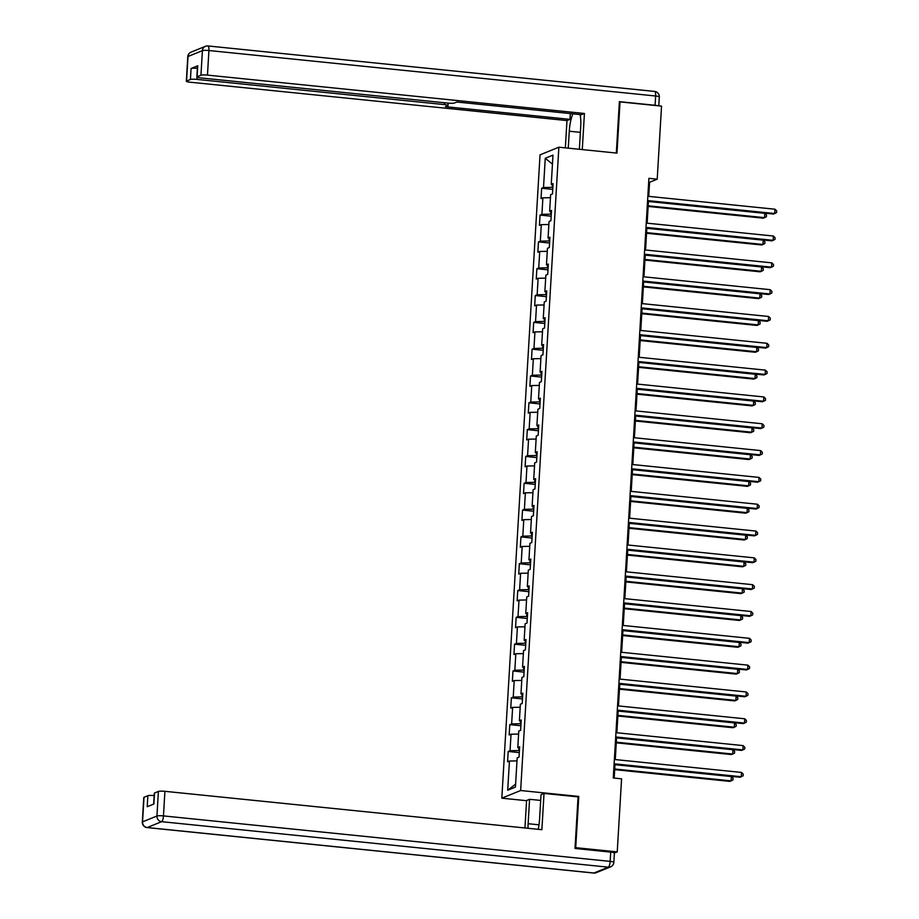 <?xml version="1.0" encoding="UTF-8"?>
<svg xmlns="http://www.w3.org/2000/svg" width="919" height="919" viewBox="0 0 919 919"><rect width="100%" height="100%" fill="white"/><g stroke="black" fill="none" stroke-linecap="round" stroke-linejoin="round"><path stroke-width="1.38" d="M526.564 800.69L501.82 798.174L540.039 154.852L558.867 147.201L520.648 790.524L501.82 798.174M545.254 158.275L543.508 187.499L541.659 188.257L541.038 198.573L542.899 197.815L541.923 214.322L540.062 215.069L539.453 225.385L541.302 224.638L540.326 241.134L538.465 241.892L537.856 252.208L539.717 251.45L538.729 267.957L536.88 268.716L536.259 279.031L538.12 278.273L537.144 294.781L535.283 295.527L534.674 305.843L536.524 305.085L535.547 321.593L533.686 322.351L533.077 332.667L534.938 331.908L533.95 348.416L532.101 349.174L531.481 359.478L533.342 358.732L532.365 375.239L530.504 375.986L529.895 386.302L531.745 385.543L530.768 402.051L528.907 402.809L528.299 413.125L530.148 412.367L529.172 428.874L527.311 429.632L526.702 439.937L528.563 439.19L527.575 455.686L525.725 456.444L525.105 466.76L526.966 466.002L525.99 482.509L524.129 483.268L523.52 493.583L525.369 492.825L524.393 509.333L522.532 510.079L521.923 520.395L523.784 519.649L522.796 536.145L520.947 536.903L520.326 547.219L522.187 546.46L521.211 562.968L519.35 563.726L518.741 574.042L520.591 573.284L519.614 589.791L517.753 590.538L517.144 600.854L519.005 600.107L518.017 616.603L516.168 617.361L515.548 627.677L517.408 626.919L516.421 643.426L514.571 644.185L513.951 654.5L515.812 653.742L514.835 670.25L512.974 670.996L512.365 681.312L514.215 680.565L513.239 697.061L511.378 697.82L510.769 708.135L512.63 707.377L511.642 723.885L509.792 724.643L509.172 734.959L511.033 734.201L510.056 750.708L508.196 751.455L507.587 761.771L509.436 761.024L507.702 790.248L515.433 787.101L517.179 757.876L519.028 757.118L519.649 746.802L517.788 747.561L518.764 731.053L520.625 730.306L521.234 719.991L519.384 720.749L520.361 704.241L522.222 703.483L522.831 693.167L520.97 693.925L521.958 677.418L523.807 676.66L524.427 666.355L522.566 667.102L523.543 650.595L525.404 649.848L526.013 639.532L524.163 640.29L525.14 623.783L527.001 623.025L527.609 612.709L525.748 613.467L526.736 596.959L528.586 596.213L529.206 585.897L527.345 586.644L528.322 570.148L530.183 569.389L530.791 559.074L528.942 559.832L529.918 543.324L531.779 542.566L532.388 532.25L530.539 533.009L531.515 516.501L533.376 515.754L533.985 505.439L532.124 506.185L533.112 489.689L534.961 488.931L535.582 478.615L533.721 479.373L534.697 462.866L536.558 462.108L537.167 451.792L535.317 452.55L536.294 436.043L538.155 435.296L538.764 424.98L536.903 425.727L537.891 409.231L539.74 408.473L540.361 398.157L538.5 398.915L539.476 382.407L541.337 381.649L541.946 371.333L540.096 372.092L541.073 355.584L542.934 354.837L543.543 344.522L541.682 345.268L542.669 328.772L544.519 328.014L545.139 317.698L543.278 318.456L544.255 301.949L546.116 301.191L546.725 290.875L544.875 291.633L545.852 275.126L547.713 274.379L548.321 264.063L546.472 264.81L547.448 248.314L549.309 247.556L549.918 237.24L548.057 237.998L549.045 221.49L550.895 220.732L551.515 210.417L549.654 211.175L550.63 194.667L552.491 193.92L553.1 183.605L551.251 184.351L552.985 155.127L545.254 158.275L552.445 164.122M648.734 196.367L649.572 182.284L657.211 179.182L648.906 178.332L613.272 777.991L621.577 778.83L617.235 851.902L575.719 847.674L578.763 796.44L520.648 790.524M519.419 750.628L518.73 750.559L518.89 747.917M519.568 748.146L517.788 747.561M510.056 750.708L518.73 750.559M511.033 734.201L518.592 734.074M521.004 723.804L520.326 723.735L520.476 721.105M521.153 721.323L519.384 720.749M511.642 723.885L520.326 723.735M512.63 707.377L520.177 707.251M522.601 696.981L521.912 696.912L522.072 694.282M522.75 694.5L520.97 693.925M513.239 697.061L521.912 696.912M514.215 680.565L521.774 680.428M524.198 670.169L523.508 670.1L523.669 667.458M524.347 667.688L522.566 667.102M514.835 670.25L523.508 670.1M515.812 653.742L523.37 653.616M525.794 643.346L525.105 643.277L525.254 640.646M525.932 640.865L524.163 640.29M516.421 643.426L525.105 643.277M517.408 626.919L524.956 626.792M527.38 616.523L526.702 616.454L526.851 613.823M527.529 614.041L525.748 613.467M518.017 616.603L526.702 616.454M519.005 600.107L526.553 599.969M528.976 589.711L528.287 589.642L528.448 587M529.126 587.23L527.345 586.644M519.614 589.791L528.287 589.642M520.591 573.284L528.149 573.157M530.573 562.887L529.884 562.819L530.045 560.188M530.722 560.406L528.942 559.832M521.211 562.968L529.884 562.819M522.187 546.46L529.746 546.334M532.158 536.064L531.481 535.995L531.63 533.365M532.308 533.583L530.539 533.009M522.796 536.145L531.481 535.995M523.784 519.649L531.331 519.511M533.755 509.252L533.066 509.183L533.227 506.553M533.905 506.771L532.124 506.185M524.393 509.333L533.066 509.183M525.369 492.825L532.928 492.699M535.352 482.429L534.663 482.36L534.824 479.729M535.501 479.948L533.721 479.373M525.99 482.509L534.663 482.36M526.966 466.002L534.525 465.876M536.949 455.606L536.259 455.537L536.409 452.906M537.087 453.124L535.317 452.55M527.575 455.686L536.259 455.537M528.563 439.19L536.11 439.052M538.534 428.794L537.856 428.725L538.006 426.094M538.683 426.313L536.903 425.727M529.172 428.874L537.856 428.725M530.148 412.367L537.707 412.24M540.131 401.971L539.442 401.902L539.602 399.271M540.28 399.489L538.5 398.915M530.768 402.051L539.442 401.902M531.745 385.543L539.304 385.417M541.728 375.147L541.038 375.078L541.199 372.448M541.865 372.666L540.096 372.092M532.365 375.239L541.038 375.078M533.342 358.732L540.9 358.594M543.313 348.335L542.635 348.267L542.784 345.636M543.462 345.854L541.682 345.268M533.95 348.416L542.635 348.267M534.938 331.908L542.486 331.782M544.91 321.512L544.22 321.443L544.381 318.813M545.059 319.031L543.278 318.456M535.547 321.593L544.22 321.443M536.524 305.085L544.082 304.959M546.506 294.7L545.817 294.62L545.978 291.989M546.656 292.219L544.875 291.633M537.144 294.781L545.817 294.62M538.12 278.273L545.679 278.135M548.092 267.877L547.414 267.808L547.563 265.177M548.241 265.396L546.472 264.81M538.729 267.957L547.414 267.808M539.717 251.45L547.264 251.324M549.688 241.054L548.999 240.985L549.16 238.354M549.838 238.572L548.057 237.998M540.326 241.134L548.999 240.985M541.302 224.638L548.861 224.5M551.285 214.242L550.596 214.161L550.757 211.531M551.434 211.761L549.654 211.175M541.923 214.322L550.596 214.161M542.899 197.815L550.458 197.677M552.882 187.419L552.193 187.35L552.342 184.719M553.02 184.937L551.251 184.351M543.508 187.499L552.193 187.35M558.867 147.201L616.982 153.117L620.026 101.894L619.349 102.17M620.026 101.894L661.542 106.11L657.211 179.182M575.041 847.95L575.719 847.674M153.657 804.102L154.312 793.2A5.215 0.735 3.4 0 1 154.541 793.005L158.401 791.431A5.215 0.735 3.4 0 1 164.915 791.316L163.456 815.911L610.159 861.39L610.71 852.108A5.215 0.735 3.4 0 1 614.397 853.039L617.235 851.902M614.179 778.083L614.983 764.516M615.282 759.576L616.58 737.693M616.867 732.753L618.165 710.869M618.464 705.93L619.762 684.058M620.061 679.118L621.359 657.234M621.646 652.295L622.956 630.411M623.243 625.471L624.541 603.599M624.84 598.66L626.138 576.776M626.425 571.836L627.734 549.953M628.022 545.013L629.32 523.141M629.618 518.201L630.916 496.317M631.215 491.378L632.513 469.494M632.8 464.554L634.099 442.682M634.397 437.743L635.695 415.859M635.994 410.919L637.292 389.036M637.579 384.096L638.889 362.224M639.176 357.284L640.474 335.401M640.773 330.461L642.071 308.577M642.37 303.638L643.668 281.765M643.955 276.826L645.253 254.942M645.552 250.002L646.85 228.13M647.148 223.179L648.446 201.307M507.702 790.248L515.616 784.125M509.436 761.024L516.995 760.886M648.676 182.192L649.572 182.284M541.659 188.257L552.756 189.383M540.062 215.069L551.17 216.206M538.465 241.892L549.573 243.018M536.88 268.716L547.977 269.841M535.283 295.527L546.391 296.665M533.686 322.351L544.795 323.477M532.101 349.174L543.198 350.3M530.504 375.986L541.601 377.123M528.907 402.809L540.016 403.935M527.311 429.632L538.419 430.758M525.725 456.444L536.822 457.582M524.129 483.268L535.237 484.393M522.532 510.079L533.64 511.217M520.947 536.903L532.044 538.04M519.35 563.726L530.458 564.852M517.753 590.538L528.862 591.675M516.168 617.361L527.265 618.498M514.571 644.185L525.668 645.31M512.974 670.996L524.083 672.134M511.378 697.82L522.486 698.945M509.792 724.643L520.889 725.769M508.196 751.455L519.304 752.592M578.763 796.44L577.741 796.853M647.539 201.215L773.453 214.035L774.728 213.518L647.585 200.572M774.981 209.222L776.681 210.888L776.578 212.599L774.728 213.518L774.981 209.222L647.838 196.275M648.136 206.442L763.275 218.171L764.551 217.654L764.803 213.357L648.435 201.502M648.182 205.799L764.551 217.654L766.4 216.735L766.503 215.023L764.803 213.357M568.264 148.154L569.275 131.222A19.575 5.514 -84.2 0 1 572.882 113.841M579.372 149.292L580.716 126.569A19.575 5.514 -84.2 0 0 580.096 114.576M582.278 149.59L584.427 113.485L581.417 114.703L456.881 102.02L454.48 102.997A5.215 0.735 -176.6 0 1 447.978 103.112L200.549 77.92A5.215 0.735 -176.6 0 1 196.861 76.989L197.516 65.984A5.215 0.735 3.4 0 1 197.746 65.789L191.072 68.5A5.215 0.735 3.4 0 1 197.378 68.362M570.32 113.577L569.975 119.355L566.977 120.573L190.015 82.193A5.215 0.735 -176.6 0 1 186.327 81.263A5.215 0.735 -176.6 0 1 186.557 81.067L190.428 79.493L191.072 68.5M565.346 147.867L566.977 120.573M584.427 113.485L207.464 75.105A5.215 0.735 -176.6 0 0 200.951 75.22L197.091 76.794A5.215 0.735 -176.6 0 0 196.861 76.989M197.057 77.207L196.93 79.39L444.359 104.582A5.215 0.735 -176.6 0 1 448.047 105.513A5.215 0.735 -176.6 0 1 447.817 105.708L445.428 106.673L569.975 119.355M196.93 79.39A5.215 0.735 -176.6 0 0 190.428 79.493M657.855 105.742A5.215 0.735 -176.6 0 0 655.075 105.283L619.372 101.653L616.316 153.048M538.166 829.329A19.575 5.514 -84.2 0 0 539.579 819.059L541.027 794.648L544.025 793.43L541.877 829.696L164.915 791.316M538.993 824.814L528.126 823.711A19.575 5.514 -84.2 0 0 528.023 828.295M528.126 823.711L529.574 799.3L526.576 800.518L524.944 827.973M610.71 852.108L575.007 848.467L578.074 796.888L544.025 793.43M540.682 800.426L529.574 799.3M144.007 797.29L142.548 821.873A5.215 0.735 -176.6 0 0 142.319 822.068L143.778 797.485A5.215 0.735 3.4 0 1 144.007 797.29L147.867 795.716A5.215 0.735 3.4 0 1 154.162 795.578M147.867 795.716L147.224 806.721L153.887 804.01L154.541 793.005M645.954 228.038L771.857 240.858L773.132 240.341L645.988 227.395M773.384 236.034L775.085 237.699L774.993 239.422L773.132 240.341L773.384 236.034L646.241 223.087M644.357 254.85L770.271 267.67L771.535 267.153L644.391 254.207M771.799 262.857L773.499 264.523L773.396 266.246L771.535 267.153L771.799 262.857L644.656 249.911M646.539 233.265L761.69 244.982L762.954 244.465L763.218 240.169L646.838 228.326M646.585 232.622L762.954 244.465L764.815 243.558L764.918 241.835L763.218 240.169M644.954 260.088L760.093 271.806L761.369 271.289L761.621 266.992L645.241 255.137M644.989 259.445L761.369 271.289L763.218 270.37L763.321 268.658L761.621 266.992M642.76 281.673L768.675 294.494L769.95 293.977L642.806 281.03M770.202 289.68L771.903 291.346L771.799 293.058L769.95 293.977L770.202 289.68L643.059 276.734M641.175 308.497L767.078 321.305L768.353 320.788L641.209 307.854M768.606 316.492L770.306 318.158L770.202 319.881L768.353 320.788L768.606 316.492L641.462 303.546M639.578 335.309L765.493 348.129L766.756 347.612L639.613 334.665M767.02 343.315L768.721 344.981L768.617 346.704L766.756 347.612L767.02 343.315L639.865 330.369M643.357 286.9L758.497 298.629L759.772 298.112L760.024 293.816L643.656 281.961M643.392 286.257L759.772 298.112L761.621 297.193L761.725 295.47L760.024 293.816M641.761 313.724L756.911 325.441L758.175 324.924L758.439 320.628L642.059 308.784M641.807 313.08L758.175 324.924L760.036 324.016L760.139 322.293L758.439 320.628M640.175 340.547L755.315 352.264L756.59 351.747L756.842 347.451L640.463 335.596M640.21 339.904L756.59 351.747L758.439 350.828L758.543 349.117L756.842 347.451M637.981 362.132L763.896 374.952L765.171 374.435L638.016 361.489M765.424 370.139L767.124 371.804L767.02 373.516L765.171 374.435L765.424 370.139L638.28 357.192M638.579 367.359L753.718 379.087L754.993 378.571L755.246 374.274L638.877 362.419M638.613 366.715L754.993 378.571L756.842 377.652L756.946 375.928L755.246 374.274M636.385 388.944L762.299 401.764L763.574 401.247L636.43 388.312M763.827 396.951L765.527 398.616L765.424 400.339L763.574 401.247L763.827 396.951L636.683 384.004M636.982 394.182L752.121 405.899L753.396 405.382L753.649 401.086L637.281 389.242M637.028 393.539L753.396 405.382L755.257 404.475L755.349 402.752L753.649 401.086M634.799 415.767L760.714 428.587L761.977 428.07L634.834 415.124M762.23 423.774L763.942 425.44L763.838 427.163L761.977 428.07L762.23 423.774L635.086 410.827M635.397 421.005L750.536 432.723L751.799 432.206L752.064 427.909L635.684 416.054M635.431 420.362L751.799 432.206L753.66 431.287L753.764 429.575L752.064 427.909M633.202 442.59L759.117 455.41L760.392 454.894L633.237 441.947M760.645 450.597L762.345 452.263L762.242 453.975L760.392 454.894L760.645 450.597L633.501 437.651M633.8 447.817L748.939 459.546L750.214 459.029L750.467 454.733L634.087 442.878M633.834 447.174L750.214 459.029L752.064 458.11L752.167 456.387L750.467 454.733M631.606 469.402L757.52 482.222L758.795 481.705L631.652 468.77M759.048 477.409L760.748 479.075L760.645 480.798L758.795 481.705L759.048 477.409L631.904 464.463M632.203 474.641L747.342 486.358L748.617 485.841L748.87 481.545L632.502 469.701M632.238 473.997L748.617 485.841L750.467 484.933L750.57 483.21L748.87 481.545M630.02 496.226L755.923 509.046L757.199 508.529L630.055 495.582M757.451 504.232L759.151 505.898L759.06 507.61L757.199 508.529L757.451 504.232L630.308 491.286M630.606 501.452L745.757 513.181L747.021 512.664L747.285 508.368L630.905 496.513M630.652 500.821L747.021 512.664L748.882 511.745L748.985 510.034L747.285 508.368M628.424 523.049L754.338 535.869L755.602 535.352L628.458 522.406M755.866 531.056L757.566 532.71L757.463 534.433L755.602 535.352L755.866 531.056L628.711 518.109M629.021 528.276L744.16 540.004L745.435 539.487L745.688 535.191L629.308 523.336M629.055 527.632L745.435 539.487L747.285 538.568L747.388 536.845L745.688 535.191M626.827 549.861L752.741 562.681L754.017 562.164L626.873 549.229M754.269 557.867L755.969 559.533L755.866 561.256L754.017 562.164L754.269 557.867L627.126 544.921M627.424 555.099L742.563 566.816L743.839 566.299L744.091 562.003L627.723 550.159M627.459 554.456L743.839 566.299L745.688 565.392L745.791 563.669L744.091 562.003M625.242 576.684L751.145 589.504L752.42 588.987L625.276 576.041M752.672 584.691L754.373 586.356L754.269 588.068L752.42 588.987L752.672 584.691L625.529 571.744M625.828 581.911L740.978 593.64L742.242 593.123L742.495 588.826L626.126 576.971M625.873 581.279L742.242 593.123L744.103 592.204L744.206 590.492L742.495 588.826M623.645 603.507L749.559 616.327L750.823 615.81L623.679 602.864M751.087 611.514L752.787 613.168L752.684 614.891L750.823 615.81L751.087 611.514L623.932 598.568M624.242 608.734L739.381 620.463L740.657 619.946L740.909 615.638L624.529 603.794M624.277 608.091L740.657 619.946L742.506 619.027L742.609 617.304L740.909 615.638M622.048 630.319L747.963 643.139L749.238 642.622L622.083 629.676M749.49 638.326L751.191 639.992L751.087 641.715L749.238 642.622L749.49 638.326L622.347 625.379M622.645 635.557L737.785 647.275L739.06 646.758L739.313 642.461L622.933 630.618M622.68 634.914L739.06 646.758L740.909 645.85L741.013 644.127L739.313 642.461M620.451 657.142L746.366 669.962L747.641 669.446L620.497 656.499M747.894 665.149L749.594 666.815L749.49 668.527L747.641 669.446L747.894 665.149L620.75 652.203M621.049 662.369L736.188 674.098L737.463 673.581L737.716 669.285L621.347 657.43M621.095 661.726L737.463 673.581L739.324 672.662L739.416 670.95L737.716 669.285M618.866 683.966L744.769 696.786L746.044 696.269L618.901 683.322M746.297 691.973L747.997 693.627L747.905 695.35L746.044 696.269L746.297 691.973L619.153 679.026M619.463 689.193L734.603 700.921L735.866 700.404L736.13 696.097L619.751 684.253M619.498 688.549L735.866 700.404L737.727 699.485L737.831 697.762L736.13 696.097M617.269 710.778L743.184 723.598L744.459 723.081L617.304 710.134M744.712 718.784L746.412 720.45L746.308 722.173L744.459 723.081L744.712 718.784L617.568 705.838M617.867 716.016L733.006 727.733L734.281 727.216L734.534 722.92L618.154 711.076M617.901 715.373L734.281 727.216L736.13 726.309L736.234 724.586L734.534 722.92M615.673 737.601L741.587 750.421L742.862 749.904L615.719 736.958M743.115 745.608L744.815 747.273L744.712 748.985L742.862 749.904L743.115 745.608L615.971 732.661M616.27 742.828L731.409 754.556L732.684 754.039L732.937 749.743L616.569 737.888M616.304 742.184L732.684 754.039L734.534 753.12L734.637 751.409L732.937 749.743M614.087 764.424L739.99 777.244L741.265 776.727L614.122 763.781M741.518 772.431L743.218 774.085L743.115 775.808L741.265 776.727L741.518 772.431L614.374 759.485M614.673 769.651L729.824 781.38L731.087 780.863L731.352 776.555L614.972 764.711M614.719 769.008L731.087 780.863L732.948 779.944L733.052 778.221L731.352 776.555M197.746 65.789L197.091 76.794M200.951 75.22L202.421 50.637L188.016 56.484L186.557 81.067M655.075 105.283L655.626 96.001L208.923 50.522L207.464 75.105M444.359 104.582L444.474 102.756M580.371 132.347L569.275 131.222M202.421 50.637A5.215 0.735 3.4 0 1 208.923 50.522A5.215 1.47 95.8 0 0 207.924 45.95A5.215 5.215 0 0 0 205.431 46.306A5.215 4.951 67.9 0 0 202.421 50.637M188.016 56.484A5.215 4.951 -112.1 0 1 191.037 52.153A5.215 5.215 0 0 0 187.786 56.679A5.215 0.735 3.4 0 1 188.016 56.484M654.408 91.463A5.215 1.47 95.8 0 1 654.627 91.429L207.924 45.95A5.215 1.47 95.8 0 0 207.705 45.984A5.215 4.951 67.9 0 0 205.431 46.306L191.037 52.153M659.314 96.932A5.215 5.215 0 0 0 654.627 91.429A5.215 1.47 95.8 0 1 655.626 96.001A5.215 0.735 3.4 0 1 659.314 96.932L658.785 105.834M142.319 822.068A5.215 5.215 0 0 0 146.994 827.571A5.215 1.47 95.8 0 0 147.224 827.537L593.927 873.016L608.321 867.168L161.618 821.678L147.224 827.537A5.215 4.951 -112.1 0 1 142.548 821.873L156.942 816.015L158.401 791.431M156.942 816.015A5.215 4.951 67.9 0 0 161.618 821.678A5.215 1.47 95.8 0 0 163.456 815.911A5.215 0.735 -176.6 0 0 156.942 816.015M593.49 872.97A5.215 1.47 95.8 0 0 593.708 873.05A5.215 5.215 0 0 0 596.201 872.694A5.215 4.951 67.9 0 1 593.927 873.016A5.215 1.47 95.8 0 1 593.708 873.05L146.994 827.571A5.215 1.47 95.8 0 1 146.753 827.468M610.159 861.39A5.215 1.47 95.8 0 1 608.321 867.168A5.215 4.951 -112.1 0 0 610.595 866.847A5.215 5.215 0 0 0 613.846 862.321A5.215 0.735 -176.6 0 0 610.159 861.39M187.786 56.679L186.327 81.263M448.047 105.513L448.185 103.135M614.397 853.039L613.846 862.321M596.201 872.694L610.595 866.847"/></g></svg>
